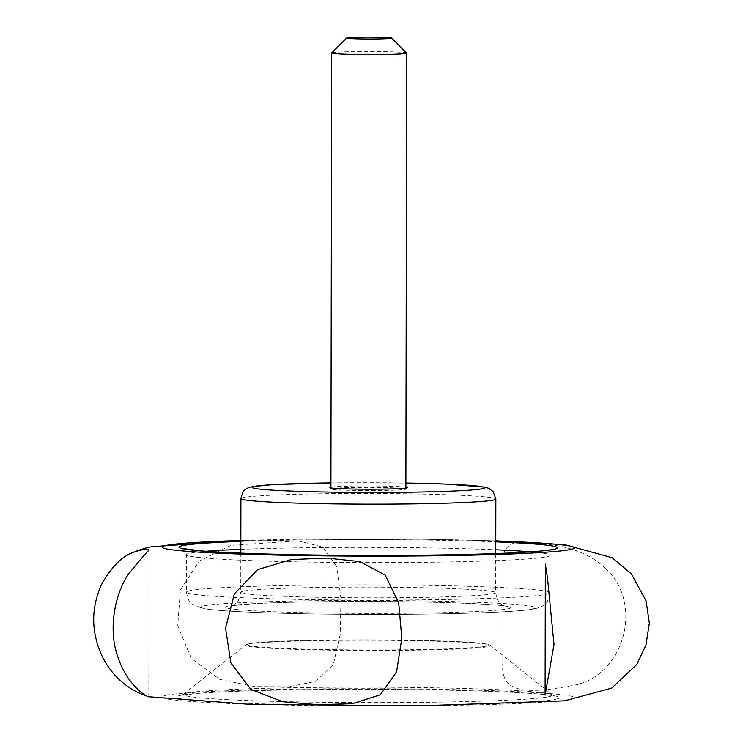 <?xml version="1.0" encoding="UTF-8"?>
<svg xmlns="http://www.w3.org/2000/svg" width="743" height="743" viewBox="0 0 743 743"><rect width="100%" height="100%" fill="white"/><g stroke="black" fill="none" stroke-linecap="round" stroke-linejoin="round"><path stroke-width="0.56" stroke-dasharray="3.71 2.79" d="M330.914 487.074A38.896 1.625 -179.9 0 1 368.407 485.95A38.896 1.625 -179.9 0 1 405.901 487.204M146.761 695.931L148.711 696.739M298.287 540.82L322.954 547.127L336.681 566.64L340.981 598.552L340.21 634.318L333.319 664.502L315.738 681.47L288.256 686.792L254.784 686.616L219.752 679.381L191.332 658.502L177.735 625.773L180.373 590.128L199.17 561.039L230.971 545.381L298.287 540.82M605.415 568.46C643.503 602.619 624.984 672.861 576.874 684.674C532.072 693.34 500.188 696.015 502.807 663.861L502.983 562.674C502.342 545.984 511.834 539.446 531.459 543.049C550.674 544.099 582.995 546.523 605.415 568.46M405.102 489.368A37.494 1.57 0.1 0 0 405.864 489.117A37.494 1.57 0.1 0 0 405.892 489.052A37.494 1.57 0.1 0 0 372.262 487.427A37.494 1.57 0.1 0 0 331.703 488.597A37.494 1.57 0.1 0 0 330.914 488.922A37.494 1.57 0.1 0 0 330.941 488.987A37.494 1.57 0.1 0 0 365.333 490.538A37.494 1.57 0.1 0 0 405.102 489.368M331.703 52.939A37.494 1.57 -179.9 0 1 332.465 52.688A37.494 1.57 -179.9 0 1 372.234 51.508A37.494 1.57 -179.9 0 1 406.625 53.069M330.923 482.904A116.224 4.867 -179.9 0 1 405.901 483.034L330.923 482.894M530.586 551.845A181.831 7.616 -179.9 0 1 550.117 555.318A181.831 7.616 -179.9 0 1 368.277 562.609A181.831 7.616 -179.9 0 1 186.456 554.677A181.831 7.616 -179.9 0 1 190.301 553.126A181.831 7.616 -179.9 0 1 206.006 551.278M240.834 549.346A181.831 7.616 -179.9 0 1 495.767 549.792M240.843 541.424A189.326 7.932 -179.9 0 1 495.776 541.87M166.2 695.216A206.201 8.637 -179.9 0 1 505.491 691.139A206.201 8.637 -179.9 0 1 432.426 705.655A206.201 8.637 -179.9 0 1 166.2 695.216M240.843 540.495A206.201 8.637 -179.9 0 1 495.776 540.941M555.392 699.302A191.397 8.015 0.1 0 0 308.271 689.615A191.397 8.015 0.1 0 0 240.453 703.092A191.397 8.015 0.1 0 0 555.392 699.302M548.52 696.767A184.375 7.718 0.1 0 0 552.16 694.789A184.375 7.718 0.1 0 0 382.199 687.201A184.375 7.718 0.1 0 0 187.57 692.978A184.375 7.718 0.1 0 0 183.93 694.148A184.375 7.718 0.1 0 0 344.278 702.488A184.375 7.718 0.1 0 0 548.52 696.767M486.628 646.141A121.053 5.071 0.1 0 0 330.329 640.011A121.053 5.071 0.1 0 0 287.439 648.537A121.053 5.071 0.1 0 0 486.628 646.141M248.264 644.135A122.456 5.127 -179.9 0 1 377.528 640.29A122.456 5.127 -179.9 0 1 490.426 645.333A122.456 5.127 -179.9 0 1 488.002 646.642A122.456 5.127 -179.9 0 1 352.349 650.45A122.456 5.127 -179.9 0 1 245.84 644.905A122.456 5.127 -179.9 0 1 248.264 644.135M240.918 498.59A127.471 5.34 -179.9 0 1 243.611 497.504A127.471 5.34 -179.9 0 1 381.503 493.528A127.471 5.34 -179.9 0 1 495.85 499.036M243.453 591.149A127.471 5.34 0.1 0 0 240.76 592.236A127.471 5.34 0.1 0 0 355.108 597.744A127.471 5.34 0.1 0 0 492.99 593.768A127.471 5.34 0.1 0 0 495.692 592.682A127.471 5.34 0.1 0 0 381.335 587.165A127.471 5.34 0.1 0 0 243.453 591.149M507.645 608.898A142.461 5.963 0.1 0 0 323.707 601.691A142.461 5.963 0.1 0 0 273.229 611.721A142.461 5.963 0.1 0 0 507.645 608.898M531.505 609.149A166.831 6.984 0.1 0 0 316.1 600.706A166.831 6.984 0.1 0 0 256.985 612.455A166.831 6.984 0.1 0 0 531.505 609.149M190.236 590.592A181.831 7.616 0.1 0 0 186.391 592.134A181.831 7.616 0.1 0 0 349.516 600A181.831 7.616 0.1 0 0 546.207 594.326A181.831 7.616 0.1 0 0 550.052 592.775A181.831 7.616 0.1 0 0 386.927 584.917A181.831 7.616 0.1 0 0 190.236 590.592M182.778 548.529C183.735 547.805 184.961 549.857 186.456 554.677L186.391 592.134C188.044 599.629 189.799 603.492 191.648 603.734L201.901 608.285C210.445 609.91 226.392 611.201 249.759 612.176C282.646 613.569 321.895 614.322 367.488 614.433C446.599 614.535 517.054 612.483 534.449 608.879C539.827 607.56 543.263 606.056 544.749 604.356C546.607 604.124 548.371 600.26 550.052 592.775L550.117 555.318C551.204 551.111 552.439 549.068 553.823 549.179M495.776 540.839L420.371 539.177L240.843 540.393M502.983 562.674L502.807 663.861M149.055 550.359L148.795 696.739M405.864 489.117L407.275 487.714M330.941 488.987L329.539 487.575M545.343 564.178L545.111 695.169M552.16 694.789L554.389 696.098L550.869 695.411C544.229 694.38 532.322 693.405 515.14 692.485C491.615 691.269 462.341 690.377 427.318 689.829C378.261 689.105 330.514 689.16 284.067 689.996C243.453 690.786 213.715 692.012 194.852 693.674L181.691 695.448L245.84 644.905L250.902 643.401L272.244 641.627C296.921 640.392 328.824 639.797 367.952 639.825C421.448 639.881 471.991 641.571 485.365 643.81L490.426 645.333L552.16 694.789M240.825 553.136L240.76 592.236C239.051 599.369 237.769 602.657 236.933 602.099C234.825 604.087 232.958 605.313 231.324 605.777L253.019 603.762C272.737 602.666 298.937 601.951 331.61 601.626C407.145 600.558 499.575 603.78 505.073 606.26L501.971 604.728C499.361 601.579 498.126 604.626 495.692 592.682L495.757 553.581M405.892 489.052L405.892 488.077M330.914 488.922L330.914 487.947"/><path stroke-width="1.11" d="M405.901 487.204A38.896 1.625 -179.9 0 1 407.275 487.714A38.896 1.625 -179.9 0 1 406.486 487.975A38.896 1.625 -179.9 0 1 365.212 489.191A38.896 1.625 -179.9 0 1 329.539 487.575A38.896 1.625 -179.9 0 1 330.329 487.176A38.896 1.625 -179.9 0 1 330.914 487.074M495.776 540.839L564.791 544.703L612.186 557.724L631.401 573.958L646.094 600.883L649.345 623.071L645.927 645.23L636.779 664.465L611.656 688.139L564.541 700.816L420.306 705.85L249.072 704.28L148.711 696.739C148.674 697.742 128.047 687.6 117.905 657.053C107.986 630.073 114.468 594.381 128.688 573.828C141.244 558.392 148.033 550.572 149.055 550.359C148.869 548.26 143.427 549.012 132.718 552.606C121.453 556.813 111.078 567.429 101.587 584.462C91.11 607.598 91.073 631.039 101.466 654.787C115.639 685.362 141.885 694.64 146.761 695.931M385.283 575.203L359.956 561.606L326.976 558.077L291.275 559.553L257.654 569.63L234.342 593.861L225.584 628.188L230.915 663.044L250.93 689.411L282.934 701.773L318.756 704.745L352.739 703.621L380.332 694.761L396.595 671.839L401.824 638.237L398.703 602.852L385.283 575.203M547.535 578.221L554.018 644.478L545.111 695.169L545.343 564.178L547.535 578.221M347.176 37.856A22.494 0.938 -179.9 0 1 371.036 37.15A22.494 0.938 -179.9 0 1 391.663 38.088A22.494 0.938 -179.9 0 1 369.187 39.026A22.494 0.938 -179.9 0 1 346.712 38.004A22.494 0.938 -179.9 0 1 347.176 37.856M391.663 38.088L406.625 53.069A37.494 1.57 -179.9 0 1 406.653 53.134A37.494 1.57 -179.9 0 1 369.16 54.638A37.494 1.57 -179.9 0 1 331.675 53.004A37.494 1.57 -179.9 0 1 331.703 52.939L346.712 38.004M254.645 486.377A116.224 4.867 -179.9 0 1 330.923 482.904L273.563 484.566L252.434 486.591C248.673 487.538 246.379 488.467 245.552 489.377C243.955 489.433 242.413 492.507 240.918 498.59A127.471 5.34 -179.9 0 0 368.379 504.153A127.471 5.34 -179.9 0 0 495.85 499.036L493.268 491.755L488.736 488.309L485.012 487.12L446.534 484.092L405.901 483.024A116.224 4.867 -179.9 0 1 479.848 489.154A116.224 4.867 -179.9 0 1 340.006 492.247A116.224 4.867 -179.9 0 1 254.645 486.377M206.006 551.278A181.831 7.616 -179.9 0 1 240.834 549.346M495.767 549.792A181.831 7.616 -179.9 0 1 530.586 551.845M495.776 541.87A189.326 7.932 -179.9 0 1 426.603 555.151A189.326 7.932 -179.9 0 1 182.982 545.557A189.326 7.932 -179.9 0 1 240.843 541.424M495.776 540.941A206.201 8.637 -179.9 0 1 547.953 552.058A206.201 8.637 -179.9 0 1 295.76 555.467A206.201 8.637 -179.9 0 1 166.469 545.39A206.201 8.637 -179.9 0 1 240.843 540.495M553.814 549.188L548.585 550.164C534.635 552.021 507.116 553.451 466.047 554.454C420.492 555.495 372.076 555.699 320.809 555.095C266.458 554.362 226.197 552.931 200.016 550.814L182.778 548.529M240.843 540.393L151.73 546.755C146.938 547.48 140.603 549.43 132.718 552.606M495.757 553.581L495.85 499.036M240.825 553.136L240.918 498.59M405.892 488.077L406.653 53.134M330.914 487.947L331.675 53.004"/></g></svg>
